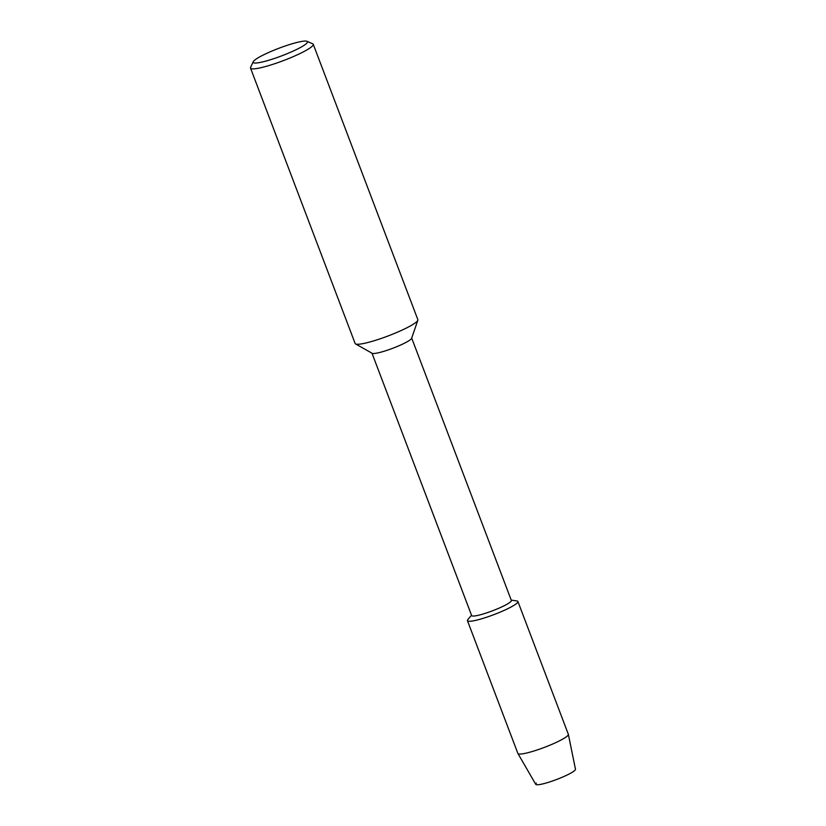 <?xml version="1.0" encoding="UTF-8"?>
<svg xmlns="http://www.w3.org/2000/svg" width="826" height="826" viewBox="0 0 826 826"><rect width="100%" height="100%" fill="white"/><g stroke="black" fill="none" stroke-linecap="round" stroke-linejoin="round"><path stroke-width="1.24" d="M411.699 338.102L511.366 600.481A21.249 2.953 159.2 0 1 510.747 601.679A21.249 2.953 159.2 0 1 489.488 611.911A21.249 2.953 159.2 0 1 471.646 615.566L371.979 353.187M511.242 600.13L516.818 600.936A26.99 3.758 159.2 0 1 517.107 603.021A26.99 3.758 159.2 0 1 487.051 617.084A26.99 3.758 159.2 0 1 467.877 619.531L471.512 615.225M307.024 41.3L312.703 43.788A33.546 4.667 159.2 0 1 313.25 44.284L417.853 319.662A33.546 4.667 159.2 0 1 417.842 320.24L411.627 338.309A21.249 2.953 159.2 0 1 411.018 339.135A21.249 2.953 159.2 0 1 390.905 348.964A21.249 2.953 159.2 0 1 372.165 353.301L355.531 343.905A33.546 4.667 159.2 0 1 355.128 343.482L250.526 68.104A33.546 4.667 159.2 0 1 250.608 67.381L253.2 61.743A29.075 4.047 159.2 0 1 253.985 60.742A29.075 4.047 159.2 0 1 281.16 47.423A29.075 4.047 159.2 0 1 307.024 41.3A29.075 4.047 159.2 0 1 306.642 43.365A29.075 4.047 159.2 0 1 275.657 58.047A29.075 4.047 159.2 0 1 253.2 61.743M417.842 320.24A33.546 4.667 159.2 0 1 416.872 321.551A33.546 4.667 159.2 0 1 385.112 337.07A33.546 4.667 159.2 0 1 355.531 343.905M313.25 44.284A33.546 4.667 159.2 0 1 312.269 46.173A33.546 4.667 159.2 0 1 278.703 62.342A33.546 4.667 159.2 0 1 250.526 68.104M568.36 734.355A26.99 3.758 159.2 0 1 567.545 735.801A26.99 3.758 159.2 0 1 540.834 748.697A26.99 3.758 159.2 0 1 517.923 753.518A26.99 3.758 159.2 0 1 517.881 753.436L467.444 620.667A26.99 3.758 159.2 0 0 490.107 616.031A26.99 3.758 159.2 0 0 517.107 603.021A26.99 3.758 159.2 0 0 517.902 601.504L568.329 734.273A26.99 3.758 159.2 0 1 568.36 734.355L575.474 769.243A21.249 2.953 159.2 0 1 574.834 770.379A21.249 2.953 159.2 0 1 550.55 781.654A21.249 2.953 159.2 0 1 536.353 783.079M574.834 770.379A21.249 2.953 159.2 0 1 553.802 780.539A21.249 2.953 159.2 0 1 535.754 784.328L517.923 753.518M467.444 620.667A26.99 3.758 159.2 0 1 468.239 619.149"/></g></svg>
